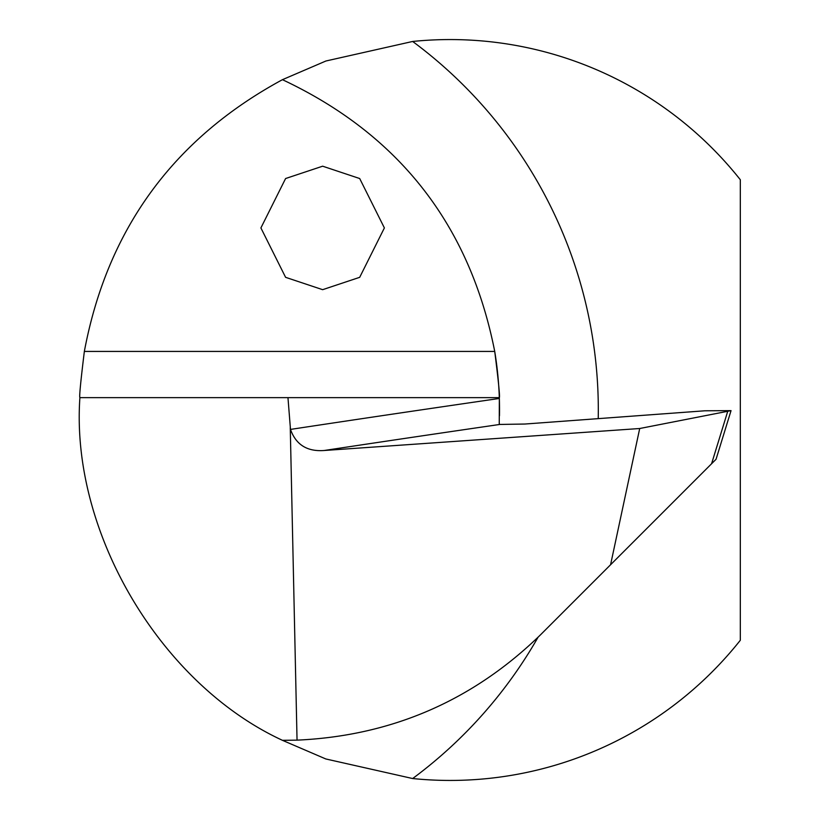 <?xml version="1.0" encoding="UTF-8"?>
<svg xmlns="http://www.w3.org/2000/svg" width="820" height="820" viewBox="0 0 820 820"><rect width="100%" height="100%" fill="white"/><g stroke="black" fill="none" stroke-linecap="round" stroke-linejoin="round"><path stroke-width="1.23" d="M499.339 398.458L499.308 397.649L287.963 397.649L290.485 429.413A7718.229 537.09 176 0 1 499.339 398.458L499.257 423.745L499.831 424.442A7693.568 535.378 -4 0 0 324.177 450.498C307.172 451.758 295.948 444.727 290.485 429.413M287.963 397.649L79.899 397.649C79.161 397.106 80.647 381.7 84.347 351.431C107.246 229.405 173.276 138.826 282.439 79.683C399.002 134.48 469.768 225.059 494.726 351.431C498.539 381.761 500.067 397.177 499.308 397.649M290.26 427.579L297.045 740.142C391.499 735.868 472.638 700.782 540.441 634.885L716.055 459.272L731.04 410.635L704.851 410.789L524.954 424.032L499.831 424.442M610.572 564.755L639.702 428.511L324.177 450.498M297.045 740.142L282.439 740.316C160.289 683.859 70.458 531.883 79.899 397.649M639.702 428.511L731.04 410.635M282.439 79.683L325.93 60.998L412.655 41.461A458.626 458.626 0 0 1 598.231 418.641M538.043 637.263A458.626 458.626 0 0 1 412.655 778.539A370.445 370.445 0 0 0 740.316 640.266L740.316 179.734A370.445 370.445 0 0 0 412.655 41.461M412.655 778.539L325.817 758.961L282.439 740.316M499.482 415.781A359.836 359.836 0 0 0 494.726 351.431A359.836 359.836 0 0 1 499.482 415.781M322.649 166.193L285.596 178.534L260.903 227.929L285.596 277.324L322.649 289.675L359.693 277.324L384.385 227.929L359.693 178.534L322.649 166.193M711.575 463.751L727.606 411.722M84.347 351.431L494.726 351.431"/></g></svg>
